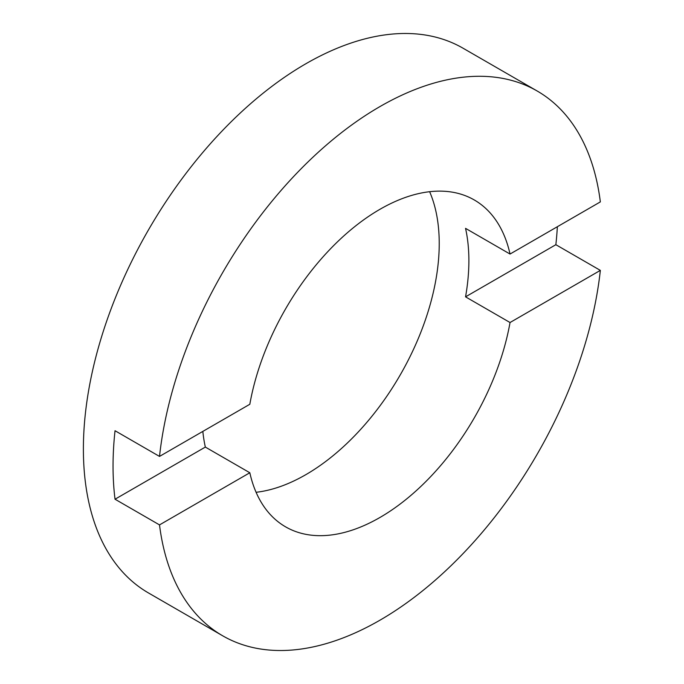 <?xml version="1.0" encoding="UTF-8"?>
<svg xmlns="http://www.w3.org/2000/svg" width="684" height="684" viewBox="0 0 684 684"><rect width="100%" height="100%" fill="white"/><g stroke="black" fill="none" stroke-linecap="round" stroke-linejoin="round"><path stroke-width="1.03" d="M465.548 296.847A188.716 108.953 -60 0 0 465.548 228.362L510.033 254.046A188.716 108.953 120 0 0 474.286 199.967A188.716 108.953 120 0 0 379.928 209.313A188.716 108.953 120 0 0 249.822 404.278L159.509 456.416L115.032 430.732A314.529 181.593 120 0 0 115.032 499.217L205.337 447.079L249.822 472.755A188.716 108.953 120 0 0 285.57 526.834A188.716 108.953 120 0 0 379.928 517.489A188.716 108.953 120 0 0 510.033 322.523L465.548 296.847L555.861 244.701A314.529 181.593 120 0 0 557.357 226.72M256.09 492.292A188.716 108.953 120 0 0 305.791 474.687A188.716 108.953 120 0 0 429.629 191.708M510.033 254.046L600.347 201.9A314.529 181.593 120 0 0 537.188 91.015L463.051 48.213A314.529 181.593 120 0 0 305.791 63.792A314.529 181.593 120 0 0 100.317 340.948A314.529 181.593 120 0 0 148.531 592.985L222.668 635.787A314.529 181.593 120 0 0 379.928 620.208A314.529 181.593 120 0 0 600.347 270.385L555.861 244.701M115.032 499.217L159.509 524.902A314.529 181.593 120 0 0 222.668 635.787M537.188 91.015A314.529 181.593 120 0 0 379.928 106.593A314.529 181.593 120 0 0 159.509 456.416M510.033 322.523L600.347 270.385M159.509 524.902L249.822 472.755M205.337 447.079A188.716 108.953 -60 0 1 202.832 431.407"/></g></svg>
